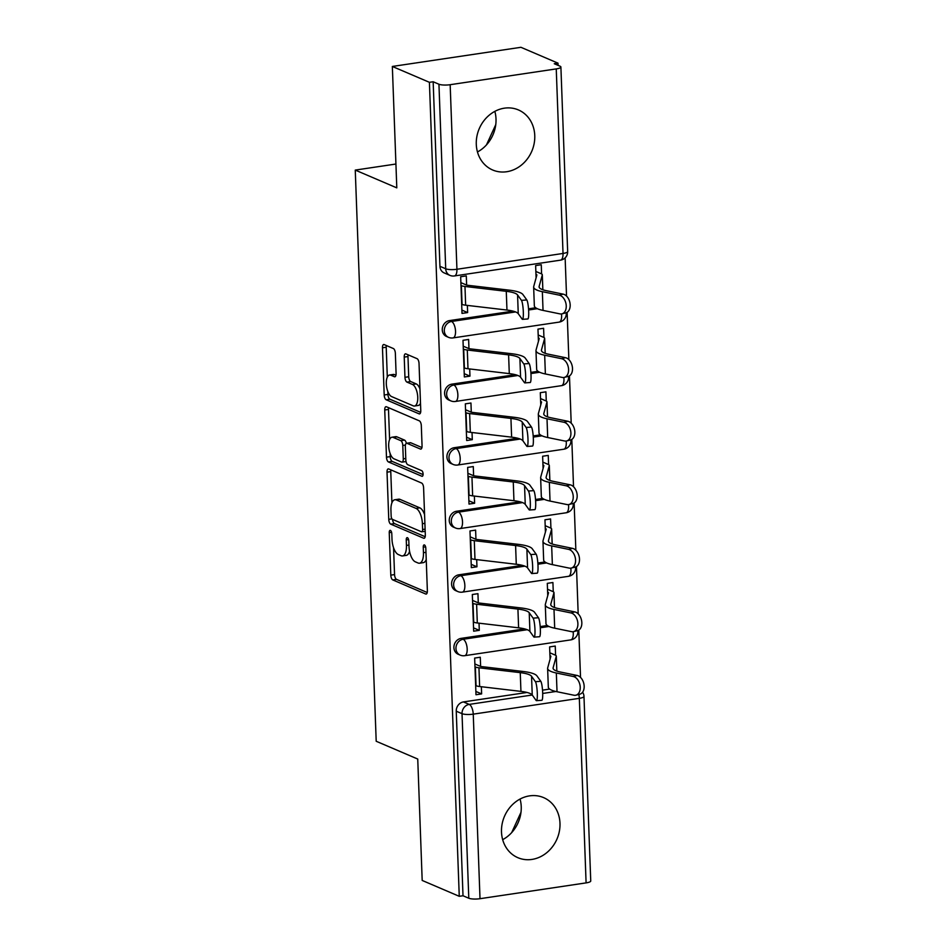 <?xml version="1.0" encoding="UTF-8"?>
<svg xmlns="http://www.w3.org/2000/svg" width="946" height="946" viewBox="0 0 946 946"><rect width="100%" height="100%" fill="white"/><g stroke="black" fill="none" stroke-linecap="round" stroke-linejoin="round"><path stroke-width="1.42" d="M390.414 530.399A2.873 1.23 -98.5 0 0 390.095 530.351A2.873 1.23 -98.5 0 0 389.244 532.657L390.804 575.144A4.115 1.75 -98.5 0 0 392.779 579.922L425.688 594.005A4.115 1.75 -98.5 0 0 426.149 594.076A4.115 1.75 -98.5 0 0 427.367 590.789L425.818 548.302A2.873 1.23 -98.5 0 0 424.435 544.955A2.873 1.23 -98.5 0 0 424.104 544.908A2.873 1.23 -98.5 0 0 423.252 547.202L423.453 552.701A13.161 5.605 -98.5 0 1 419.539 563.213A13.161 5.605 -98.5 0 1 418.073 563L415.329 561.829A13.161 5.605 -98.5 0 1 409.003 546.528L408.802 541.029A2.873 1.23 -98.5 0 0 407.419 537.683A2.873 1.23 -98.5 0 0 407.099 537.635A2.873 1.23 -98.5 0 0 406.248 539.93L406.449 545.428A13.161 5.605 -98.5 0 1 402.535 555.941A13.161 5.605 -98.5 0 1 401.069 555.716L398.325 554.545A13.161 5.605 -98.5 0 1 391.999 539.244L391.798 533.745A2.873 1.23 -98.5 0 0 390.414 530.399M501.498 832.007A32.672 28.593 113.2 0 0 517.888 857.691A32.672 28.593 113.2 0 0 559.985 823.292A32.672 28.593 113.2 0 0 543.595 797.608A32.672 28.593 113.2 0 0 501.498 832.007M502.681 839.658A32.672 28.593 113.2 0 0 521.234 806.713A32.672 28.593 113.2 0 0 520.052 799.051M476.287 144.312A32.672 28.593 113.2 0 0 492.665 169.996A32.672 28.593 113.2 0 0 534.762 135.597A32.672 28.593 113.2 0 0 518.373 109.913A32.672 28.593 113.2 0 0 476.287 144.312M477.458 151.963A32.672 28.593 113.2 0 0 496.011 119.019A32.672 28.593 113.2 0 0 494.841 111.356M395.357 353.319A4.115 1.75 -98.5 0 0 393.382 348.542L384.147 344.581A4.115 1.75 -98.5 0 0 383.686 344.521A4.115 1.75 -98.5 0 0 382.468 347.797L384.194 394.99A4.115 1.75 -98.5 0 0 386.169 399.768L419.078 413.851A4.115 1.75 -98.5 0 0 419.539 413.922A4.115 1.75 -98.5 0 0 420.769 410.635L419.031 363.453A4.115 1.75 -98.5 0 0 417.056 358.664L405.905 353.899A4.115 1.75 -98.5 0 0 405.444 353.828A4.115 1.75 -98.5 0 0 404.226 357.115L404.959 377.312A4.115 1.75 -98.5 0 0 406.934 382.089L412.468 384.454A10.997 4.683 -98.5 0 1 417.659 395.866A10.997 4.683 -98.5 0 1 414.478 406.035A10.997 4.683 -98.5 0 1 413.26 405.846L391.585 396.575A10.997 4.683 -98.5 0 1 386.394 385.176A10.997 4.683 -98.5 0 1 389.575 375.006A10.997 4.683 -98.5 0 1 390.804 375.184L394.411 376.733A4.115 1.75 -98.5 0 0 394.872 376.792A4.115 1.75 -98.5 0 0 396.09 373.516L395.357 353.319M459.259 896.311L422.188 880.442L417.742 759.047L376.201 741.262L355.258 170.091L396.8 187.864L392.342 66.457L429.413 82.314L459.259 896.311L463.008 895.756L468.79 898.227L462.026 713.674A8.372 7.332 -66.8 0 1 469.216 704.403L532.231 695.014L536.11 700.43A9.637 1.407 -94.1 0 0 536.465 700.667A9.637 1.407 -94.1 0 0 537.245 692.082A9.637 1.407 -94.1 0 0 535.424 681.688L540.805 681.309A9.637 1.407 85.9 0 1 542.626 691.703A9.637 1.407 85.9 0 1 541.833 700.288L536.465 700.667M388.711 468.956A4.115 1.75 -98.5 0 0 388.25 468.885A4.115 1.75 -98.5 0 0 387.02 472.172L388.759 519.354A4.115 1.75 -98.5 0 0 390.733 524.143L423.642 538.227A4.115 1.75 -98.5 0 0 424.104 538.286A4.115 1.75 -98.5 0 0 425.322 535.01L423.595 487.817A4.115 1.75 -98.5 0 0 421.62 483.039L388.711 468.956M386.476 457.178L384.738 409.985A4.115 1.75 -98.5 0 1 385.968 406.697A4.115 1.75 -98.5 0 1 386.429 406.768L419.338 420.852A4.115 1.75 -98.5 0 1 421.313 425.629L422.058 445.826A4.115 1.75 -98.5 0 1 420.828 449.114A4.115 1.75 -98.5 0 1 420.379 449.043L407.028 443.331A4.115 1.75 -98.5 0 0 406.567 443.26A4.115 1.75 -98.5 0 0 405.337 446.547L405.834 459.945A4.115 1.75 -98.5 0 0 407.809 464.723L421.703 470.67A2.873 1.23 -98.5 0 1 423.063 473.662A2.873 1.23 -98.5 0 1 422.235 476.323A2.873 1.23 -98.5 0 1 421.916 476.276L388.451 461.955A4.115 1.75 -98.5 0 1 386.476 457.178L390.225 456.611L390.107 453.477M392.342 66.457L520.927 47.3L557.998 63.157L558.081 65.357M580.525 677.395L578.786 630.095M578.183 613.848L576.457 566.536M575.854 550.288L574.127 502.988M573.524 486.729L571.798 439.429M571.195 423.181L569.468 375.881M568.865 359.622L567.127 312.322M566.536 296.074L565.14 257.868M429.413 82.314L433.162 81.758L438.944 84.229A8.372 1.927 -2.1 0 0 450.166 84.702L556.248 68.904A8.372 1.927 -2.1 0 0 560.895 67A8.372 1.927 -2.1 0 0 560.02 66.196L554.25 63.725L557.998 63.157M463.008 895.756L456.244 711.203A8.372 7.332 -66.8 0 1 463.445 701.932L527.028 692.46M542.519 690.154L549.65 689.09M586.094 882.89L579.33 698.337A8.372 1.927 -2.1 0 0 583.978 696.445L590.742 880.998A8.372 1.927 177.9 0 1 586.094 882.89L480.012 898.7A8.372 1.927 177.9 0 1 468.79 898.227M555.586 655.271L555.243 646.059L549.626 646.898L550.075 659.173M480.615 666.386L480.272 657.234L474.656 658.073L475.992 694.742L481.62 693.903L475.873 691.443M478.274 602.827L477.943 593.674L472.326 594.514L473.662 631.183L479.291 630.343L473.544 627.884M553.256 591.711L552.913 582.511L547.296 583.351L547.746 595.625M475.944 539.279L475.613 530.127L469.985 530.966L471.333 567.624L476.961 566.796L471.214 564.336M550.927 528.164L550.584 518.952L544.967 519.792L545.416 532.066M473.615 475.72L473.284 466.567L467.655 467.407L469.003 504.076L474.632 503.237L468.885 500.777M548.597 464.604L548.254 455.404L542.637 456.232L543.087 468.518M471.285 412.172L470.954 403.02L465.326 403.847L466.674 440.517L472.302 439.677L466.555 437.218M546.268 401.045L545.925 391.845L540.308 392.685L540.757 404.959M468.956 348.613L468.625 339.46L462.996 340.3L464.344 376.957L469.961 376.13L464.226 373.67M543.938 337.497L543.595 328.286L537.967 329.125L538.428 341.4M466.626 285.053L466.295 275.901L460.667 276.74L462.015 313.41L467.631 312.57L461.896 310.111M449.456 320.599L451.514 321.474A8.372 7.332 -66.8 0 0 444.466 328.711A8.372 7.332 -66.8 0 0 448.51 337.332L446.465 336.457A8.372 7.332 113.2 0 1 442.421 327.836A8.372 7.332 113.2 0 1 449.456 320.599L513.039 311.128M528.542 308.822L535.673 307.757M451.798 384.159L453.844 385.034A8.372 7.332 -66.8 0 0 446.796 392.271A8.372 7.332 -66.8 0 0 450.84 400.879L448.794 400.004A8.372 7.332 113.2 0 1 444.75 391.396A8.372 7.332 113.2 0 1 451.798 384.159L515.369 374.687M530.872 372.381L538.002 371.317M454.127 447.718L456.173 448.593A8.372 7.332 -66.8 0 0 449.125 455.83A8.372 7.332 -66.8 0 0 453.169 464.439L451.124 463.564A8.372 7.332 113.2 0 1 447.08 454.955A8.372 7.332 113.2 0 1 454.127 447.718L517.71 438.246M533.201 435.929L540.332 434.864M456.457 511.266L458.503 512.141A8.372 7.332 -66.8 0 0 451.455 519.378A8.372 7.332 -66.8 0 0 455.511 527.998L453.453 527.123A8.372 7.332 113.2 0 1 449.409 518.503A8.372 7.332 113.2 0 1 456.457 511.266L520.04 501.794M535.531 499.488L542.661 498.424M458.786 574.825L460.832 575.7A8.372 7.332 -66.8 0 0 453.784 582.937A8.372 7.332 -66.8 0 0 457.84 591.546L455.783 590.671A8.372 7.332 113.2 0 1 451.739 582.062A8.372 7.332 113.2 0 1 458.786 574.825L522.369 565.353M537.86 563.047L544.991 561.983M461.116 638.373L463.162 639.26A8.372 7.332 -66.8 0 0 456.114 646.496A8.372 7.332 -66.8 0 0 460.17 655.105L458.112 654.23A8.372 7.332 113.2 0 1 454.068 645.61A8.372 7.332 113.2 0 1 461.116 638.373L524.699 628.901M540.19 626.595L547.32 625.531M355.258 170.091L395.925 164.025M520.986 812.295L511.68 832.61M495.775 124.6L486.457 144.915M541.597 273.938L541.266 264.738L535.637 265.578L536.086 277.852M481.62 693.903L481.36 686.737M433.162 81.758L439.937 266.311A8.372 7.332 113.2 0 0 444.135 272.897L449.906 275.369A8.372 7.332 -66.8 0 1 445.708 268.782L438.944 84.229M479.291 630.343L479.031 623.178M476.961 566.796L476.689 559.618M474.632 503.237L474.36 496.071M472.302 439.677L472.03 432.511M469.961 376.13L469.701 368.952M467.631 312.57L467.371 305.404M402.535 555.941L406.283 555.373A13.161 5.605 -98.5 0 0 409.559 551.258M419.539 563.213L423.288 562.657A13.161 5.605 -98.5 0 0 426.22 559.559M393.56 547.746L394.553 574.589A4.115 1.75 -98.5 0 0 396.528 579.366L427.237 592.503M424.577 514.648A13.161 5.605 -98.5 0 0 419.823 507.848L400.075 499.405L396.327 499.961A13.161 5.605 -98.5 0 0 394.849 499.748A13.161 5.605 -98.5 0 0 390.935 510.249L391.147 516.055A2.873 1.23 -98.5 0 0 392.531 519.401A4.115 1.75 -98.5 0 0 394.482 523.576L425.192 536.725M390.899 469.89A4.115 1.75 -98.5 0 0 390.769 471.605L391.916 502.834M425.192 531.297L421.75 531.806A2.873 1.23 -98.5 0 1 421.431 531.758L392.531 519.401M421.75 531.806A2.873 1.23 -98.5 0 0 422.602 529.512L422.389 523.717A13.161 5.605 -98.5 0 0 416.074 508.416L396.327 499.961M400.075 499.405A13.161 5.605 -98.5 0 0 398.597 499.192L394.849 499.748M389.598 439.547L388.487 409.429L384.738 409.985M388.617 407.714A4.115 1.75 -98.5 0 0 388.487 409.429M421.928 447.541L410.777 442.775A4.115 1.75 -98.5 0 0 410.316 442.704L406.567 443.26M423.087 474.608L392.2 461.4L388.451 461.955M393.169 437.407A10.997 4.683 -98.5 0 0 391.94 437.229A10.997 4.683 -98.5 0 0 388.771 447.399A10.997 4.683 -98.5 0 0 393.962 458.798L401.589 462.062A4.115 1.75 -98.5 0 0 402.05 462.133A4.115 1.75 -98.5 0 0 403.28 458.845L402.783 445.46A4.115 1.75 -98.5 0 0 400.808 440.67L393.169 437.407L396.918 436.851A10.997 4.683 -98.5 0 0 395.688 436.662L391.94 437.229M402.05 462.133L405.799 461.577A4.115 1.75 -98.5 0 0 406.023 461.506M406.342 443.331A4.115 1.75 -98.5 0 0 404.557 440.115L400.808 440.67M396.918 436.851L404.557 440.115M390.225 456.611A4.115 1.75 -98.5 0 0 392.2 461.4M389.575 375.006L393.323 374.439A10.997 4.683 -98.5 0 1 394.553 374.628L395.96 375.231M414.478 406.035L418.227 405.467A10.997 4.683 -98.5 0 0 420.497 403.339M419.965 388.96A10.997 4.683 -98.5 0 0 416.216 383.899L412.468 384.454M408.104 354.833A4.115 1.75 -98.5 0 0 407.974 356.559L408.707 376.745A4.115 1.75 -98.5 0 0 410.682 381.534L416.216 383.899M387.836 391.526L387.943 394.435A4.115 1.75 -98.5 0 0 389.918 399.212L420.639 412.361M386.346 345.526A4.115 1.75 -98.5 0 0 386.216 347.241L387.304 377.147M549.839 652.787L555.196 655.081A10.477 2.4 177.9 0 1 556.295 656.098A10.477 2.4 177.9 0 1 556.272 656.264L553.126 667.746A25.968 5.96 -2.1 0 0 553.079 668.172A25.968 5.96 -2.1 0 0 560.269 672.003L577.155 675.468A9.637 6.421 75.7 0 1 584.025 684.738A9.637 6.421 75.7 0 1 579.874 694.175L575.948 695.18A9.637 6.421 -104.3 0 0 580.087 685.732A9.637 6.421 -104.3 0 0 573.229 676.473L556.331 672.996A31.419 7.213 177.9 0 1 547.628 668.373A31.419 7.213 177.9 0 1 547.699 667.852L550.844 656.382A5.026 1.159 -2.1 0 0 550.856 656.299A5.026 1.159 -2.1 0 0 550.324 655.815L549.945 655.649M547.628 668.373L548.313 687.115A31.419 7.213 177.9 0 0 557.028 691.739L573.915 695.215A9.637 6.421 -104.3 0 0 575.948 695.18M540.805 681.309L536.926 675.893A31.419 7.213 -2.1 0 0 523.256 671.494L481.952 666.646A5.026 1.159 177.9 0 1 480.225 666.256L474.868 663.962M475.661 685.554L476.039 685.72A10.477 2.4 -2.1 0 0 479.634 686.524L520.939 691.384A25.968 5.96 177.9 0 1 532.243 695.014L531.546 676.272L535.424 681.688M474.975 666.812L475.353 666.977A10.477 2.4 -2.1 0 0 478.948 667.793L520.253 672.641A25.968 5.96 177.9 0 1 531.546 676.272M547.509 589.24L552.866 591.534A10.477 2.4 177.9 0 1 553.966 592.539A10.477 2.4 177.9 0 1 553.942 592.716L550.797 604.187A25.968 5.96 -2.1 0 0 550.738 604.624A25.968 5.96 -2.1 0 0 557.939 608.444L574.825 611.92A9.637 6.421 75.7 0 1 581.695 621.179A9.637 6.421 75.7 0 1 577.545 630.627L573.619 631.621A9.637 6.421 -104.3 0 0 577.758 622.184A9.637 6.421 -104.3 0 0 570.899 612.913L554.001 609.449A31.419 7.213 177.9 0 1 545.298 604.825A31.419 7.213 177.9 0 1 545.369 604.293L548.514 592.823A5.026 1.159 -2.1 0 0 548.526 592.74A5.026 1.159 -2.1 0 0 547.994 592.255L547.616 592.09M545.298 604.825L545.984 623.556A31.419 7.213 177.9 0 0 554.687 628.191L571.585 631.656A9.637 6.421 -104.3 0 0 573.619 631.621M545.18 525.68L550.537 527.974A10.477 2.4 177.9 0 1 551.636 528.991A10.477 2.4 177.9 0 1 551.613 529.157L548.467 540.639A25.968 5.96 -2.1 0 0 548.408 541.065A25.968 5.96 -2.1 0 0 555.609 544.884L572.496 548.361A9.637 6.421 75.7 0 1 579.366 557.62A9.637 6.421 75.7 0 1 575.215 567.068L571.289 568.073A9.637 6.421 -104.3 0 0 575.428 558.625A9.637 6.421 -104.3 0 0 568.57 549.366L551.672 545.889A31.419 7.213 177.9 0 1 542.969 541.266A31.419 7.213 177.9 0 1 543.028 540.745L546.185 529.263A5.026 1.159 -2.1 0 0 546.197 529.181A5.026 1.159 -2.1 0 0 545.665 528.696L545.286 528.53M542.969 541.266L543.654 560.008A31.419 7.213 177.9 0 0 552.358 564.632L569.255 568.108A9.637 6.421 -104.3 0 0 571.289 568.073M473.331 621.995L473.71 622.161A10.477 2.4 -2.1 0 0 477.304 622.976L518.609 627.825A25.968 5.96 177.9 0 1 529.914 631.467L533.781 636.871A9.637 1.407 -94.1 0 0 534.135 637.119A9.637 1.407 -94.1 0 0 534.916 628.522A9.637 1.407 -94.1 0 0 533.095 618.14L538.475 617.75A9.637 1.407 85.9 0 1 540.296 628.144A9.637 1.407 85.9 0 1 539.504 636.729L534.135 637.119M538.475 617.75L534.596 612.334A31.419 7.213 -2.1 0 0 520.927 607.935L479.622 603.087A5.026 1.159 177.9 0 1 477.896 602.697L472.539 600.403M472.645 603.264L473.024 603.418A10.477 2.4 -2.1 0 0 476.618 604.234L517.923 609.082A25.968 5.96 177.9 0 1 529.216 612.724L533.095 618.14M471.002 558.447L471.38 558.613A10.477 2.4 -2.1 0 0 474.975 559.417L516.28 564.277A25.968 5.96 177.9 0 1 527.572 567.907L531.451 573.323A9.637 1.407 -94.1 0 0 531.794 573.56A9.637 1.407 -94.1 0 0 532.586 564.975A9.637 1.407 -94.1 0 0 530.765 554.581L536.145 554.19A9.637 1.407 85.9 0 1 537.955 564.585A9.637 1.407 85.9 0 1 537.174 573.17L531.794 573.56M536.145 554.19L532.267 548.786A31.419 7.213 -2.1 0 0 518.597 544.388L477.292 539.527A5.026 1.159 177.9 0 1 475.566 539.137L470.209 536.843M470.316 539.705L470.694 539.87A10.477 2.4 -2.1 0 0 474.289 540.674L515.594 545.535A25.968 5.96 177.9 0 1 526.887 549.165L530.765 554.581M542.85 462.121L548.207 464.415A10.477 2.4 177.9 0 1 549.307 465.432A10.477 2.4 177.9 0 1 549.283 465.609L546.138 477.08A25.968 5.96 -2.1 0 0 546.079 477.505A25.968 5.96 -2.1 0 0 553.28 481.337L570.166 484.813A9.637 6.421 75.7 0 1 577.036 494.072A9.637 6.421 75.7 0 1 572.886 503.509L568.96 504.514A9.637 6.421 -104.3 0 0 573.099 495.065A9.637 6.421 -104.3 0 0 566.24 485.806L549.342 482.33A31.419 7.213 177.9 0 1 540.639 477.706A31.419 7.213 177.9 0 1 540.698 477.186L543.855 465.716A5.026 1.159 -2.1 0 0 543.867 465.633A5.026 1.159 -2.1 0 0 543.335 465.148L542.957 464.983M540.639 477.706L541.325 496.449A31.419 7.213 177.9 0 0 550.028 501.073L566.926 504.549A9.637 6.421 -104.3 0 0 568.96 504.514M540.521 398.573L545.877 400.868A10.477 2.4 177.9 0 1 546.977 401.873A10.477 2.4 177.9 0 1 546.954 402.05L543.808 413.52A25.968 5.96 -2.1 0 0 543.749 413.958A25.968 5.96 -2.1 0 0 550.95 417.777L567.837 421.254A9.637 6.421 75.7 0 1 574.695 430.513A9.637 6.421 75.7 0 1 570.556 439.961L566.63 440.966A9.637 6.421 -104.3 0 0 570.769 431.518A9.637 6.421 -104.3 0 0 563.911 422.259L547.013 418.782A31.419 7.213 177.9 0 1 538.309 414.159A31.419 7.213 177.9 0 1 538.369 413.639L541.526 402.156A5.026 1.159 -2.1 0 0 541.526 402.074A5.026 1.159 -2.1 0 0 541.006 401.589L540.627 401.423M538.309 414.159L538.995 432.901A31.419 7.213 177.9 0 0 547.699 437.525L564.596 440.99A9.637 6.421 -104.3 0 0 566.63 440.966M538.191 335.014L543.548 337.308A10.477 2.4 177.9 0 1 544.648 338.325A10.477 2.4 177.9 0 1 544.624 338.491L541.467 349.973A25.968 5.96 -2.1 0 0 541.419 350.398A25.968 5.96 -2.1 0 0 548.621 354.23L565.507 357.694A9.637 6.421 75.7 0 1 572.365 366.953A9.637 6.421 75.7 0 1 568.227 376.402L564.289 377.407A9.637 6.421 -104.3 0 0 568.44 367.959A9.637 6.421 -104.3 0 0 561.569 358.7L544.683 355.223A31.419 7.213 177.9 0 1 535.98 350.599A31.419 7.213 177.9 0 1 536.039 350.079L539.196 338.609A5.026 1.159 -2.1 0 0 539.196 338.526A5.026 1.159 -2.1 0 0 538.676 338.029L538.298 337.876M535.98 350.599L536.666 369.342A31.419 7.213 177.9 0 0 545.369 373.966L562.267 377.442A9.637 6.421 -104.3 0 0 564.289 377.407M468.672 494.888L469.05 495.054A10.477 2.4 -2.1 0 0 472.645 495.87L513.95 500.718A25.968 5.96 177.9 0 1 525.243 504.348L529.121 509.764A9.637 1.407 -94.1 0 0 529.464 510A9.637 1.407 -94.1 0 0 530.257 501.415A9.637 1.407 -94.1 0 0 528.436 491.021L533.804 490.643A9.637 1.407 85.9 0 1 535.625 501.037A9.637 1.407 85.9 0 1 534.845 509.622L529.464 510M533.804 490.643L529.937 485.227A31.419 7.213 -2.1 0 0 516.268 480.828L474.963 475.98A5.026 1.159 177.9 0 1 473.237 475.59L467.88 473.296M467.986 476.145L468.365 476.311A10.477 2.4 -2.1 0 0 471.959 477.127L513.264 481.975A25.968 5.96 177.9 0 1 524.557 485.617L528.436 491.021M466.343 431.341L466.721 431.494A10.477 2.4 -2.1 0 0 470.316 432.31L511.62 437.158A25.968 5.96 177.9 0 1 522.913 440.801L526.792 446.216A9.637 1.407 -94.1 0 0 527.135 446.453A9.637 1.407 -94.1 0 0 527.927 437.868A9.637 1.407 -94.1 0 0 526.106 427.474L531.475 427.084A9.637 1.407 85.9 0 1 533.296 437.478A9.637 1.407 85.9 0 1 532.515 446.063L527.135 446.453M531.475 427.084L527.608 421.668A31.419 7.213 -2.1 0 0 513.938 417.269L472.633 412.421A5.026 1.159 177.9 0 1 470.907 412.03L465.55 409.736M465.645 412.598L466.035 412.763A10.477 2.4 -2.1 0 0 469.63 413.568L510.935 418.416A25.968 5.96 177.9 0 1 522.227 422.058L526.106 427.474M464.001 367.781L464.391 367.947A10.477 2.4 -2.1 0 0 467.986 368.751L509.291 373.611A25.968 5.96 177.9 0 1 520.584 377.241L524.462 382.657A9.637 1.407 -94.1 0 0 524.805 382.894A9.637 1.407 -94.1 0 0 525.598 374.309A9.637 1.407 -94.1 0 0 523.777 363.914L529.145 363.536A9.637 1.407 85.9 0 1 530.966 373.918A9.637 1.407 85.9 0 1 530.186 382.515L524.805 382.894M529.145 363.536L525.267 358.12A31.419 7.213 -2.1 0 0 511.609 353.721L470.304 348.861A5.026 1.159 177.9 0 1 468.577 348.483L463.221 346.189M463.315 349.039L463.706 349.204A10.477 2.4 -2.1 0 0 467.3 350.02L508.605 354.868A25.968 5.96 177.9 0 1 519.898 358.499L523.777 363.914M535.862 271.455L541.218 273.749A10.477 2.4 177.9 0 1 542.306 274.766A10.477 2.4 177.9 0 1 542.295 274.943L539.137 286.413A25.968 5.96 -2.1 0 0 539.09 286.851A25.968 5.96 -2.1 0 0 546.291 290.67L563.177 294.147A9.637 6.421 75.7 0 1 570.036 303.406A9.637 6.421 75.7 0 1 565.897 312.854L561.959 313.847A9.637 6.421 -104.3 0 0 566.11 304.411A9.637 6.421 -104.3 0 0 559.24 295.14L542.354 291.675A31.419 7.213 177.9 0 1 533.65 287.04A31.419 7.213 177.9 0 1 533.71 286.52L536.855 275.05A5.026 1.159 -2.1 0 0 536.867 274.967A5.026 1.159 -2.1 0 0 536.347 274.482L535.968 274.316M533.65 287.04L534.336 305.783A31.419 7.213 177.9 0 0 543.039 310.406L559.926 313.883A9.637 6.421 -104.3 0 0 561.959 313.847M461.672 304.222L462.062 304.387A10.477 2.4 -2.1 0 0 465.657 305.203L506.961 310.052A25.968 5.96 177.9 0 1 518.254 313.694L522.133 319.098A9.637 1.407 -94.1 0 0 522.476 319.334A9.637 1.407 -94.1 0 0 523.268 310.749A9.637 1.407 -94.1 0 0 521.447 300.355L526.816 299.977A9.637 1.407 85.9 0 1 528.637 310.371A9.637 1.407 85.9 0 1 527.856 318.956L522.476 319.334M526.816 299.977L522.937 294.561A31.419 7.213 -2.1 0 0 509.279 290.162L467.974 285.314A5.026 1.159 177.9 0 1 466.248 284.923L460.879 282.629M460.986 285.491L461.376 285.645A10.477 2.4 -2.1 0 0 464.971 286.461L506.276 291.309A25.968 5.96 177.9 0 1 517.568 294.951L521.447 300.355M391.585 532.302L389.244 532.657M425.594 546.859L423.252 547.202M408.589 539.575L406.248 539.93M450.166 84.702L456.93 269.267L563.024 253.457L556.248 68.904M463.445 701.932L469.216 704.403A8.372 3.571 -98.5 0 1 473.248 714.147L480.012 898.7M542.697 693.453L555.893 691.491M578.786 694.459A8.372 3.571 -98.5 0 1 579.33 698.337L473.248 714.147A8.372 1.927 177.9 0 1 462.026 713.674L456.244 711.203M448.51 337.332A8.372 8.372 0 0 0 453.039 337.911A8.372 3.571 81.5 0 0 455.534 331.218A8.372 3.571 81.5 0 0 451.514 321.474L515.57 311.932M528.613 309.992L537.328 308.692M450.84 400.879A8.372 8.372 0 0 0 455.369 401.471A8.372 3.571 81.5 0 0 457.864 394.778A8.372 3.571 81.5 0 0 453.844 385.034L517.9 375.491M530.942 373.552L539.658 372.251M453.169 464.439A8.372 8.372 0 0 0 457.71 465.018A8.372 3.571 81.5 0 0 460.194 458.337A8.372 3.571 81.5 0 0 456.173 448.593L520.229 439.05M533.284 437.099L541.987 435.81M455.511 527.998A8.372 8.372 0 0 0 460.04 528.578A8.372 3.571 81.5 0 0 462.523 521.885A8.372 3.571 81.5 0 0 458.503 512.141L522.559 502.598M535.613 500.659L544.317 499.358M457.84 591.546A8.372 8.372 0 0 0 462.369 592.137A8.372 3.571 81.5 0 0 464.853 585.444A8.372 3.571 81.5 0 0 460.832 575.7L524.888 566.157M537.943 564.218L546.646 562.917M460.17 655.105A8.372 8.372 0 0 0 464.699 655.684A8.372 3.571 81.5 0 0 467.182 648.991A8.372 3.571 81.5 0 0 463.162 639.26L527.218 629.717M540.272 627.766L548.976 626.465M573.158 631.715A8.372 3.571 81.5 0 1 573.276 633.193A8.372 3.571 -98.5 0 1 570.781 639.886A8.372 8.372 0 0 0 577.864 630.533M570.828 568.156A8.372 3.571 81.5 0 1 570.946 569.634A8.372 3.571 -98.5 0 1 568.451 576.327A8.372 8.372 0 0 0 575.523 566.973M568.499 504.608A8.372 3.571 81.5 0 1 568.617 506.086A8.372 3.571 -98.5 0 1 566.122 512.779A8.372 8.372 0 0 0 573.193 503.426M566.169 441.049A8.372 3.571 81.5 0 1 566.287 442.527A8.372 3.571 -98.5 0 1 563.792 449.22A8.372 8.372 0 0 0 570.864 439.866M563.84 377.501A8.372 3.571 81.5 0 1 563.958 378.968A8.372 3.571 -98.5 0 1 561.463 385.661A8.372 8.372 0 0 0 568.534 376.319M561.51 313.942A8.372 3.571 81.5 0 1 561.628 315.42A8.372 3.571 -98.5 0 1 559.133 322.113A8.372 8.372 0 0 0 566.205 312.759M439.937 266.311L445.708 268.782A8.372 1.927 177.9 0 0 456.93 269.267A8.372 3.571 81.5 0 1 454.435 275.948L560.529 260.15A8.372 8.372 0 0 0 567.659 251.553L560.895 67M567.659 251.553A8.372 1.927 -2.1 0 1 563.024 253.457A8.372 3.571 81.5 0 1 560.529 260.15M408.956 545.05L406.449 545.428M425.96 552.334L423.453 552.701M426.563 593.875L425.688 594.005M396.528 579.366L392.779 579.922M394.553 574.589L390.804 575.144M424.518 538.085L423.642 538.227M394.482 523.576L390.733 524.143M391.963 518.881L388.759 519.354M390.769 471.605L387.02 472.172M425.109 529.133L422.602 529.512M424.896 523.339L422.389 523.717M419.823 507.848L416.074 508.416M421.254 448.912L420.379 449.043M410.777 442.775L407.028 443.331M422.531 476.181L421.916 476.276M405.775 458.479L403.28 458.845M405.432 445.058L402.783 445.46M395.298 376.603L394.411 376.733M394.553 374.628L390.804 375.184M410.682 381.534L406.934 382.089M408.707 376.745L404.959 377.312M407.974 356.559L404.226 357.115M419.965 413.721L419.078 413.851M389.918 399.212L386.169 399.768M387.943 394.435L384.194 394.99M386.216 347.241L382.468 347.797M573.229 676.473L577.155 675.468M550.406 657.967L550.324 655.815M556.295 656.098L556.839 671.092L556.272 656.264M553.162 668.597L553.126 667.746M557.028 691.739L556.331 672.996M475.353 666.977L476.039 685.72M478.948 667.793L479.634 686.524M520.253 672.641L520.939 691.384M570.899 612.913L574.825 611.92M548.077 594.407L547.994 592.255M554.486 607.533L553.942 592.716M550.82 605.05L550.797 604.187M554.687 628.191L554.001 609.449M568.57 549.366L572.496 548.361M545.747 530.86L545.665 528.696M552.157 543.974L551.613 529.157M548.491 541.49L548.467 540.639M552.358 564.632L551.672 545.889M473.024 603.418L473.71 622.161M476.618 604.234L477.304 622.976M517.923 609.082L518.609 627.825M529.216 612.724L529.914 631.467M470.694 539.87L471.38 558.613M474.289 540.674L474.975 559.417M515.594 545.535L516.28 564.277M526.887 549.165L527.572 567.907M566.24 485.806L570.166 484.813M543.418 467.3L543.335 465.148M549.827 480.414L549.283 465.609M546.161 477.931L546.138 477.08M550.028 501.073L549.342 482.33M563.911 422.259L567.837 421.254M541.088 403.741L541.006 401.589M546.977 401.873L547.521 416.867L546.954 402.05M543.832 414.383L543.808 413.52M547.699 437.525L547.013 418.782M561.569 358.7L565.507 357.694M538.759 340.193L538.676 338.029M544.648 338.325L545.192 353.319L544.624 338.491M541.502 350.824L541.467 349.973M545.369 373.966L544.683 355.223M468.365 476.311L469.05 495.054M471.959 477.127L472.645 495.87M513.264 481.975L513.95 500.718M524.557 485.617L525.243 504.348M466.035 412.763L466.721 431.494M469.63 413.568L470.316 432.31M510.935 418.416L511.62 437.158M522.227 422.058L522.913 440.801M463.706 349.204L464.391 367.947M467.3 350.02L467.986 368.751M508.605 354.868L509.291 373.611M519.898 358.499L520.584 377.241M559.24 295.14L563.177 294.147M536.429 276.634L536.347 274.482M542.838 289.748L542.295 274.943M539.173 287.277L539.137 286.413M543.039 310.406L542.354 291.675M461.376 285.645L462.062 304.387M464.971 286.461L465.657 305.203M506.276 291.309L506.961 310.052M517.568 294.951L518.254 313.694M570.781 639.886L464.699 655.684M568.451 576.327L462.369 592.137M566.122 512.779L460.04 528.578M563.792 449.22L457.71 465.018M561.463 385.661L455.369 401.471M559.133 322.113L453.039 337.911M449.906 275.369A8.372 8.372 0 0 0 454.435 275.948M583.978 696.445A8.372 8.372 0 0 0 582.63 692.188M554.51 607.533L553.966 592.539M552.18 543.985L551.636 528.991M549.851 480.426L549.307 465.432M542.862 289.76L542.306 274.766"/></g></svg>
